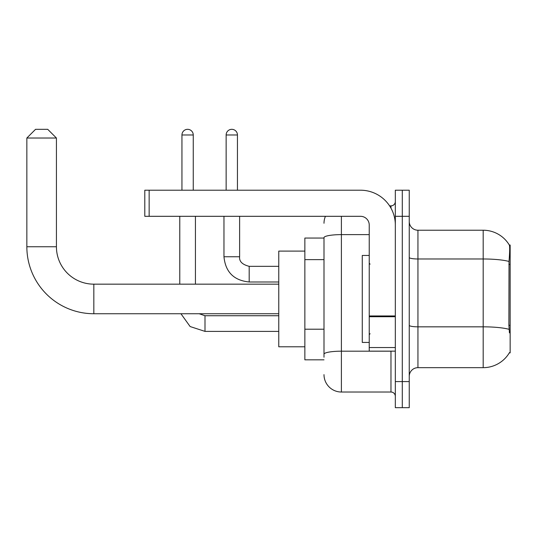 <?xml version="1.0" encoding="UTF-8"?>
<svg xmlns="http://www.w3.org/2000/svg" width="537" height="537" viewBox="0 0 537 537"><rect width="100%" height="100%" fill="white"/><g stroke="black" fill="none" stroke-linecap="round" stroke-linejoin="round"><path stroke-width="0.81" d="M509.298 352.876L509.445 352.621A30.448 30.448 0 0 1 483.186 367.664A30.448 30.448 0 0 0 509.298 352.876L510.15 352.876L510.15 245.013L509.358 245.12A30.448 30.448 0 0 0 483.186 230.225A30.448 30.448 0 0 1 509.298 245.013A30.448 30.448 0 0 0 483.186 230.225L417.94 230.225A8.699 8.699 0 0 1 409.248 221.526A8.699 8.699 0 0 0 417.94 230.225L417.94 367.664A8.699 8.699 0 0 0 409.248 376.363M323.999 238.052L304.862 238.052L304.862 359.837L323.999 359.837M402.287 381.585L402.287 407.677L409.248 407.677L409.248 381.585L402.287 381.585L402.287 407.677L395.326 407.677L395.326 381.585L402.287 381.585L402.287 216.31L402.287 381.585M395.326 381.585L395.326 190.212L402.287 190.212L402.287 216.31L402.287 190.212L409.248 190.212L409.248 381.585M509.445 332.873L508.888 325.315L509.016 261.465C509.767 252.007 509.882 246.557 509.358 245.12A30.448 30.448 0 0 0 483.186 230.225L483.186 258.982L417.94 258.982A8.699 1.51 0 0 1 409.248 257.465M509.11 329.342A30.448 5.289 180 0 0 483.186 326.832L483.186 367.664L417.94 367.664M323.999 357.226L323.999 237.643A17.399 3.021 180 0 1 341.398 234.622L369.228 234.622M341.398 216.31L341.398 392.023L390.976 392.023L390.976 351.138M389.594 205.872L390.976 205.872A4.35 4.35 0 0 0 395.326 201.523M395.326 396.373A4.35 4.35 0 0 0 390.976 392.023M323.999 223.264A17.399 17.399 0 0 1 325.449 216.31M341.398 392.023A17.399 17.399 0 0 1 323.999 374.625M369.228 255.451L362.274 255.451L362.274 342.438L369.228 342.438M278.763 313.736L93.827 313.736A66.977 66.977 0 0 1 26.85 246.752L26.85 138.022L35.549 129.323L47.726 129.323L56.425 138.022L26.85 138.022M93.827 313.736L93.827 284.16A37.402 37.402 0 0 1 56.425 246.752L56.425 138.022M304.862 251.101L278.763 251.101L278.763 346.788L304.862 346.788M181.949 190.212L181.949 134.975A5.652 5.652 0 0 1 187.601 129.323A5.652 5.652 0 0 1 193.253 134.975L193.253 190.212M195.428 284.16L195.428 216.31M179.774 284.16L179.774 216.31M226.137 190.212L226.137 134.975A5.652 5.652 0 0 1 231.789 129.323A5.652 5.652 0 0 1 237.448 134.975L237.448 190.212M223.963 216.31L223.963 256.76L239.623 256.76L239.623 216.31M395.326 351.138L369.228 351.138L369.228 315.964L395.326 315.964M395.326 225.01A34.798 34.798 0 0 0 360.535 190.212L149.152 190.212L149.152 216.31L360.535 216.31A8.699 8.699 0 0 1 369.228 225.01L369.228 315.964M149.152 216.31L144.802 216.31L144.802 190.212L149.152 190.212M510.15 264.419L508.888 264.419M510.15 325.315L508.888 325.315M323.999 259.619L304.862 259.619M323.999 329.208L304.862 329.208M509.016 261.465A30.448 5.289 180 0 0 483.186 258.982L483.186 326.832L417.94 326.832A8.699 1.51 -0 0 1 409.248 325.315M409.248 216.31L395.326 216.31M392.487 351.138A4.35 0.759 0 0 1 390.976 351.185L341.398 351.185A17.399 3.021 180 0 0 323.999 354.205M390.976 208.161L390.976 205.872M26.85 246.752L56.425 246.752M278.763 331.389L205 331.389L190.125 326.543L180.935 313.736L190.125 326.543L205 331.389L190.125 326.543L180.935 313.736L190.125 326.543L205 331.389L190.125 326.543L180.935 313.736L190.125 326.543L205 331.389L205 315.749M181.949 134.975L193.253 134.975M278.763 281.985L249.188 281.985C233.884 280.468 225.473 272.064 223.963 256.76C225.473 272.064 233.884 280.468 249.188 281.985C233.884 280.468 225.473 272.064 223.963 256.76C225.473 272.064 233.884 280.468 249.188 281.985C233.884 280.468 225.473 272.064 223.963 256.76C225.473 272.064 233.884 280.468 249.188 281.985L249.188 266.339M226.137 134.975L237.448 134.975M395.326 316.716L369.228 316.716M369.228 347.546L395.326 347.546M370.1 264.15L369.228 263.278M370.1 333.739L369.228 334.611M278.763 284.16L93.827 284.16M199.146 313.736L205 315.736L199.146 313.736M278.763 315.736L205 315.736M249.188 266.325C242.281 264.587 239.093 261.398 239.623 256.76C239.093 261.398 242.281 264.587 249.188 266.325C242.281 264.587 239.093 261.398 239.623 256.76C239.093 261.398 242.281 264.587 249.188 266.325C242.281 264.587 239.093 261.398 239.623 256.76C239.093 261.398 242.281 264.587 249.188 266.325L278.763 266.325"/></g></svg>

